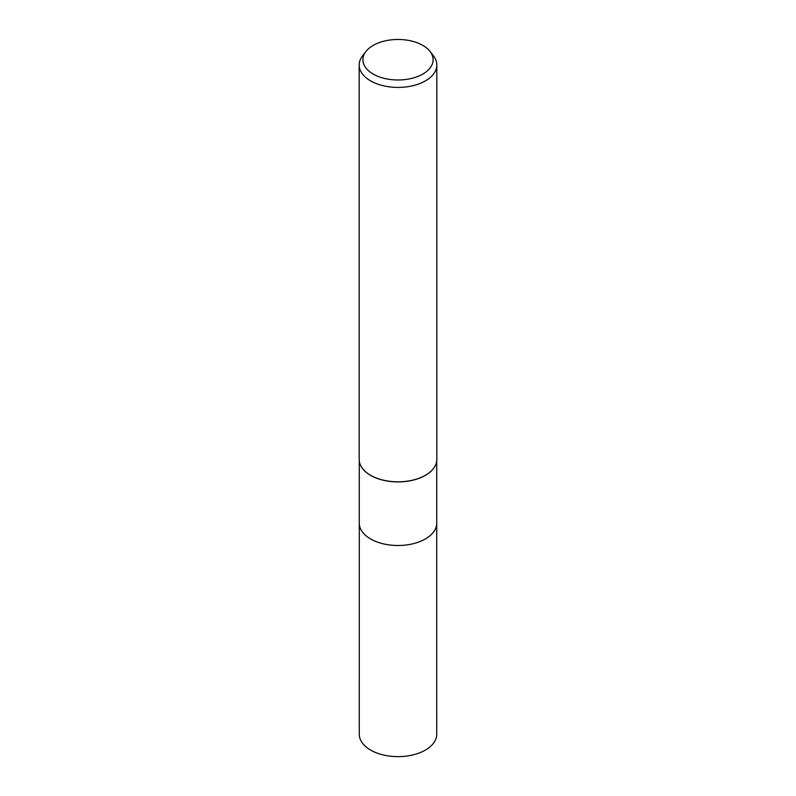 <?xml version="1.0" encoding="UTF-8"?>
<svg xmlns="http://www.w3.org/2000/svg" width="796" height="796" viewBox="0 0 796 796"><rect width="100%" height="100%" fill="white"/><g stroke="black" fill="none" stroke-linecap="round" stroke-linejoin="round"><path stroke-width="1.19" d="M433.342 468.695A38.725 22.358 180 0 1 425.382 475.371A38.725 22.358 180 0 1 362.658 468.695M425.382 538.952A38.715 22.358 180 0 0 436.715 523.151A38.725 22.358 180 0 1 425.382 538.952A38.725 22.358 180 0 1 383.184 543.797A38.725 22.358 180 0 1 359.275 523.151L359.275 461.073M430.039 51.451L433.442 55.849A38.825 22.417 180 0 1 436.825 65.003A38.825 22.417 180 0 1 425.452 80.854A38.825 22.417 180 0 1 383.145 85.709A38.825 22.417 180 0 1 359.175 65.003A38.825 22.417 180 0 1 362.558 55.849L365.961 51.451A35.104 20.268 180 0 1 373.185 45.402A35.104 20.268 180 0 1 430.039 51.451A35.104 20.268 180 0 1 422.815 74.058A35.104 20.268 180 0 1 378.1 76.416A35.104 20.268 180 0 1 365.961 51.451M436.825 65.003L436.825 459.411A38.825 22.417 180 0 1 425.452 475.262A38.825 22.417 180 0 1 383.145 480.117A38.825 22.417 180 0 1 359.175 459.411L359.175 65.003M433.442 468.565A38.825 22.417 180 0 1 425.452 475.262M436.715 523.29L436.725 734.27A38.725 22.358 180 0 1 425.382 750.081A38.725 22.358 180 0 1 383.184 754.926A38.725 22.358 180 0 1 359.275 734.27L359.285 523.29M436.725 523.151L436.725 461.073"/></g></svg>
